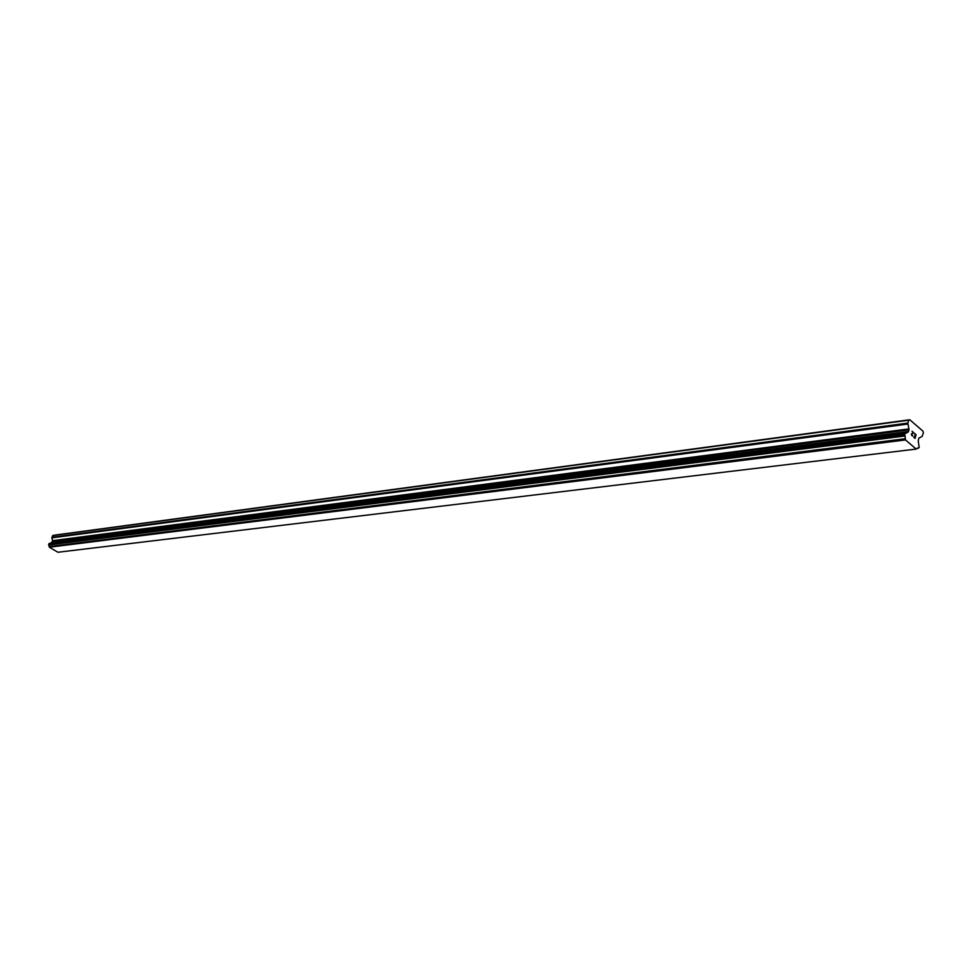 <?xml version="1.0" encoding="UTF-8"?>
<svg xmlns="http://www.w3.org/2000/svg" width="972" height="972" viewBox="0 0 972 972"><rect width="100%" height="100%" fill="white"/><g stroke="black" fill="none" stroke-linecap="round" stroke-linejoin="round"><path stroke-width="1.46" d="M914.883 438.068L915.32 436.586L914.883 438.068L913.583 436.963L914.883 438.068M915.32 436.586L914.676 435.723M915.393 436.331L915.818 434.836L915.381 436.331M915.818 434.836L914.531 433.731L916.061 434.739L914.98 438.469L913.583 436.963M914.968 438.469L916.061 434.739L914.591 433.476M912.307 435.954L911.347 433.974L913.316 432.674L912.003 431.24L913.741 432.734L911.517 434.156L911.615 435.262L912.611 435.249M912.538 435.444L911.602 435.262L911.505 434.156L913.741 432.734L912.003 431.24M907.872 423.075L909.039 429.843L908.091 432.127L904.738 433.767L905.503 439.939L916.183 449.076L919.16 447.57L918.248 440.863L918.747 438.214L922.136 436.355L923.4 432.892L922.987 431.179L909.768 419.746L908.711 420.196L907.872 423.075L51.856 537.297L52.609 541.222L50.593 543.239M907.313 432.467L51.103 542.801L907.313 432.467M909.768 419.746L53.521 535.28L51.856 537.297M49.402 543.409L48.612 544.612L49.39 547.224L57.895 552.254L916.183 449.076M908.711 420.196L52.634 535.572M907.046 432.698L50.884 542.947M905.272 438.737L49.244 546.531M905.333 439.247L49.268 546.823M905.503 439.939L49.39 547.224M907.86 424.035L51.82 537.856M909.039 428.895L52.646 540.663M909.039 429.843L52.609 541.222M908.541 431.544L52.148 542.23M908.091 432.127L51.759 542.583M905.126 433.403L49.28 543.421M904.956 433.476L49.135 543.47M904.738 433.767L48.952 543.64M904.397 434.921L48.636 544.332M904.397 435.407L48.612 544.612M904.47 435.711L48.673 544.782M904.616 436.027L48.782 544.964M918.516 447.934L917.289 448.08M918.601 447.971L917.24 448.128M905.199 433.391L49.341 543.409M918.674 447.971L917.228 448.141"/></g></svg>
